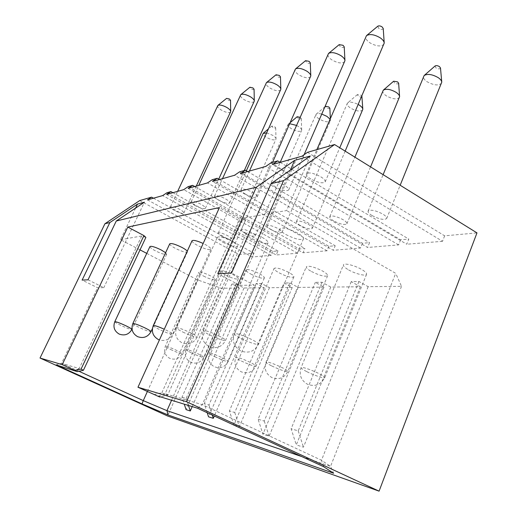 <?xml version="1.0" encoding="UTF-8"?>
<svg xmlns="http://www.w3.org/2000/svg" width="517" height="517" viewBox="0 0 517 517"><rect width="100%" height="100%" fill="white"/><g stroke="black" fill="none" stroke-linecap="round" stroke-linejoin="round"><path stroke-width="0.39" stroke-dasharray="2.58 1.94" d="M307.479 152.334L444.633 235.83L476.978 232.896M270.94 162.836L400.636 239.823L408.798 239.08L406.75 244.237L272.42 164.561M280.162 162.37L408.798 239.08M239.5 171.877L362.423 243.287L369.545 242.641L367.581 247.462L240.353 173.628M247.669 171.56L369.545 242.641M212.157 179.742L328.935 246.325L335.197 245.756L333.31 250.28L212.526 181.493M219.454 179.535L335.197 245.756M188.156 186.637L299.337 249.007L304.888 248.503L303.078 252.761L188.156 188.388M194.741 186.527L304.888 248.503M166.933 192.744L272.995 251.398L277.952 250.945L276.214 254.971L166.642 194.47M172.898 192.699L277.952 250.945M153.471 198.192L253.847 253.136L252.173 256.949L147.494 199.885M139.713 200.57L239.003 254.48L253.847 253.136M444.633 235.83L442.513 241.297L301.954 156.205M272.995 251.398L271.27 255.379L162.693 195.588M271.27 255.379L252.173 256.949M222.006 236.469C219.363 234.977 218.109 233.858 218.245 233.115C219.57 232.353 222.717 233.206 227.68 235.681C230.311 237.174 231.551 238.285 231.409 239.016C230.071 239.778 226.937 238.932 222.006 236.469M174.584 210.529C171.663 208.881 170.28 207.64 170.416 206.813C171.683 206.031 174.778 206.878 179.696 209.346C182.598 211.001 183.974 212.235 183.826 213.043C182.546 213.825 179.47 212.985 174.584 210.529M239.003 254.48L167.579 415.985M442.513 241.297L406.75 244.237M400.636 239.823L398.601 244.909L367.581 247.462M362.423 243.287L360.478 248.044L333.31 250.28M328.935 246.325L327.067 250.79L303.078 252.761M299.337 249.007L297.546 253.22L276.214 254.971M290.412 170.022L239.856 285.352L217.793 273.68M239.856 285.352L254.215 285.113L231.532 273.028M88.019 279.813L103.814 287.665L97.61 287.769L82.125 280.091M310.297 156.011L286.605 210.542L243.358 218.135L245.271 220.623L239.533 218.807L219.447 207.569M153.93 394.594L161.853 392.784L167.644 395.195L165.123 393.747L202.283 404.649L321.484 460.253L395.705 273.338L286.605 210.542M197.5 408.223L202.283 404.649L254.215 285.113M301.76 456.582L330.544 466.386L321.484 460.253L323.765 466.786M245.271 220.623L167.644 395.195L160.425 396.849M161.853 392.784L239.533 218.807M158.208 396.171L165.123 393.747L243.358 218.135M146.75 253.382L197.643 279.923L221.205 288.234L239.339 288.04L231.842 284.085L181.984 397.224L184.272 404.165M135.603 208.08L120.526 239.707L140.023 249.873M120.526 239.707L127.15 238.544L103.814 287.665M145.878 237.419L141.69 235.991L127.15 238.544L144.424 202.186M231.842 284.085L236.443 283.988L244.011 287.988L264.213 287.775L256.354 283.587L261.531 283.478L269.46 287.723L292.221 287.484L283.982 283.019L289.83 282.902L298.154 287.42L324.004 287.142L315.331 282.385L322.013 282.243L330.77 287.071L360.375 286.761L351.237 281.649L358.927 281.494L368.156 286.677L401.509 286.328L395.705 273.338M311.447 271.496C319.758 275.613 325.154 277.009 327.629 275.703C327.875 274.656 326.188 273.092 322.576 271.024C314.174 266.869 308.752 265.454 306.316 266.772C306.09 267.851 307.796 269.428 311.447 271.496M279.174 272.879C286.812 276.64 291.717 277.978 293.882 276.892C294.083 275.936 292.415 274.456 288.874 272.465C281.151 268.659 276.227 267.308 274.088 268.407C273.907 269.389 275.6 270.882 279.174 272.879M250.874 274.088C257.951 277.558 262.442 278.831 264.355 277.92C264.523 277.041 262.869 275.645 259.405 273.719C252.264 270.217 247.746 268.93 245.859 269.855C245.711 270.746 247.385 272.162 250.874 274.088M225.864 275.154C232.45 278.372 236.592 279.594 238.298 278.818C238.434 278.01 236.805 276.685 233.419 274.831C226.782 271.587 222.614 270.352 220.933 271.134C220.811 271.961 222.452 273.299 225.864 275.154M203.595 276.104C209.753 279.102 213.599 280.266 215.137 279.607C215.246 278.863 213.644 277.603 210.341 275.813C204.131 272.795 200.266 271.619 198.754 272.285C198.657 273.041 200.273 274.314 203.595 276.104M285.907 234.537C294.903 239.061 300.758 240.489 303.473 238.822C303.796 237.477 301.844 235.558 297.624 233.077C288.518 228.501 282.631 227.053 279.962 228.734C279.652 230.117 281.636 232.055 285.907 234.537M252.238 238.725C260.458 242.835 265.738 244.205 268.077 242.835C268.342 241.626 266.423 239.843 262.306 237.471C253.996 233.316 248.69 231.926 246.383 233.309C246.131 234.55 248.082 236.353 252.238 238.725M223.111 242.344C230.672 246.105 235.474 247.417 237.523 246.286C237.742 245.194 235.849 243.52 231.849 241.258C224.21 237.458 219.382 236.133 217.36 237.277C217.159 238.395 219.079 240.088 223.111 242.344M192.033 240.754C191.878 241.762 193.752 243.352 197.662 245.51C204.661 248.974 209.068 250.234 210.884 249.278C211.059 248.296 209.204 246.719 205.32 244.56L203.168 243.468M169.731 243.817C169.615 244.741 171.444 246.234 175.231 248.302C181.751 251.514 185.823 252.716 187.445 251.908L187.257 251.191M149.949 246.544C149.859 247.391 151.649 248.8 155.32 250.777C161.42 253.769 165.207 254.92 166.661 254.235L165.614 252.716M348.607 269.913C355.392 273.848 366.023 276.485 366.572 274.314C366.857 273.157 365.17 271.509 361.499 269.363C354.623 265.35 343.921 262.739 343.443 264.904C343.172 266.093 344.891 267.761 348.607 269.913M147.351 391.563L197.643 279.923M171.566 400.268L221.205 288.234M78.875 371.251L61.568 363.354L56.191 364.892M141.69 235.991L79.204 368.531L61.568 363.354L97.61 287.769M83.411 370.301L79.204 368.531L74.7 370.566M401.509 286.328L330.544 466.386L333.627 473.242M239.339 288.04L186.068 409.626M244.011 287.988L192.201 406.595M264.213 287.775L208.545 416.818M269.46 287.723L214.303 416.011M292.221 287.484L233.962 424.955L229.412 410.95L283.982 283.019M298.154 287.42L239.365 426.68L233.962 424.955M324.004 287.142L262.94 434.228L258.112 419.261L315.331 282.385M330.77 287.071L269.131 436.206L262.94 434.228M360.375 286.761L296.286 444.898L291.142 428.819L351.237 281.649M368.156 286.677L303.447 447.192L296.286 444.898M236.443 283.988L186.159 398.433L181.984 397.224M186.159 398.433L188.466 405.451M207.207 412.721L204.241 403.667L256.354 283.587M261.531 283.478L208.946 405.031L204.241 403.667M208.946 405.031L212.222 415.054M289.83 282.902L234.763 412.501L229.412 410.95M234.763 412.501L239.365 426.68M322.013 282.243L264.245 421.032L258.112 419.261M264.245 421.032L269.131 436.206M358.927 281.494L298.238 430.874L291.142 428.819M298.238 430.874L303.447 447.192M372.053 215.563C369.119 213.754 367.807 212.267 368.117 211.098C370.579 209.333 375.471 210.322 382.806 214.064C385.708 215.873 387 217.347 386.684 218.491C384.196 220.248 379.316 219.273 372.053 215.563M310.872 179.031C307.499 176.943 305.993 175.218 306.348 173.861C308.694 172.032 313.483 173.001 320.721 176.749C324.056 178.843 325.542 180.549 325.18 181.881C322.808 183.697 318.039 182.747 310.872 179.031M441.621 83.069C438.752 85.912 433.866 85.441 426.958 81.667C424.218 79.721 423.106 77.918 423.617 76.27M440.49 67.992C439.909 69.2 438.39 69.168 435.928 67.889L435.094 65.969M384.041 44.061C381.275 46.95 376.492 46.491 369.694 42.691C366.553 40.449 365.286 38.368 365.894 36.461M383.233 28.474C382.683 29.721 381.191 29.702 378.754 28.409L377.804 26.205M398.601 244.909L265.725 166.448M333.704 220.908C330.815 219.169 329.503 217.767 329.775 216.707C331.901 215.24 336.308 216.209 343.004 219.615C345.867 221.354 347.159 222.743 346.888 223.783C344.736 225.238 340.341 224.281 333.704 220.908M275.826 187.128C272.543 185.138 271.057 183.535 271.354 182.32C273.383 180.814 277.7 181.764 284.311 185.17C287.568 187.16 289.042 188.75 288.732 189.939C286.683 191.445 282.379 190.508 275.826 187.128M399.479 97.39C396.991 99.768 392.59 99.238 386.257 95.807C383.549 93.932 382.425 92.252 382.884 90.746M398.633 83.211C398.122 84.226 396.752 84.148 394.523 82.991L393.644 81.221M344.794 61.452C342.396 63.862 338.086 63.339 331.849 59.888C328.78 57.755 327.507 55.83 328.036 54.117M344.225 46.834C343.74 47.874 342.396 47.81 340.186 46.64L339.191 44.63M360.478 248.044L234.569 175.263M300.338 225.554C297.508 223.88 296.202 222.562 296.428 221.593C298.296 220.371 302.303 221.315 308.455 224.423C311.273 226.097 312.559 227.409 312.32 228.359C310.439 229.58 306.445 228.643 300.338 225.554M245.459 194.146C242.266 192.253 240.793 190.76 241.045 189.661C242.822 188.401 246.751 189.325 252.839 192.44C256.005 194.34 257.466 195.827 257.201 196.899C255.411 198.153 251.495 197.236 245.459 194.146M362.701 109.862C360.523 111.879 356.517 111.31 350.675 108.163C348.012 106.373 346.881 104.789 347.288 103.419L347.637 102.935C349.867 101.61 353.402 102.127 358.229 104.486M362.074 96.492C361.616 97.351 360.368 97.248 358.333 96.188L357.421 94.553L361.015 95.212L361.868 95.975M310.672 76.555C308.571 78.59 304.642 78.028 298.884 74.875C295.886 72.845 294.619 71.055 295.078 69.511M310.278 62.796C309.845 63.675 308.617 63.585 306.6 62.512L305.579 60.67M327.067 250.79L207.479 182.921M271.044 229.638C268.271 228.029 266.979 226.782 267.173 225.897C268.821 224.856 272.498 225.774 278.198 228.643C280.951 230.252 282.224 231.493 282.023 232.359C280.363 233.393 276.698 232.488 271.044 229.638M218.878 200.292C215.783 198.483 214.335 197.08 214.542 196.092C216.119 195.025 219.725 195.924 225.36 198.793C228.443 200.602 229.871 201.992 229.651 202.968C228.068 204.028 224.475 203.136 218.878 200.292M330.04 119.194L330.324 120.829C328.398 122.555 324.721 121.967 319.306 119.059C316.682 117.34 315.557 115.853 315.919 114.606L316.21 114.199C317.205 113.417 319.073 113.385 321.82 114.108M329.859 108.182C329.452 108.919 328.308 108.796 326.434 107.82L325.503 106.302M280.725 89.79C278.863 91.535 275.257 90.947 269.906 88.039C266.985 86.113 265.725 84.445 266.132 83.043M280.46 76.807C280.072 77.556 278.947 77.447 277.086 76.464L276.052 74.765M297.546 253.22L183.716 189.642M245.116 233.251C242.408 231.7 241.135 230.524 241.297 229.716C242.77 228.824 246.157 229.71 251.462 232.366C254.157 233.917 255.417 235.086 255.249 235.881C253.763 236.767 250.383 235.888 245.116 233.251M195.432 205.714C192.421 203.989 191.006 202.67 191.18 201.766C192.583 200.861 195.911 201.733 201.165 204.389C204.157 206.115 205.559 207.42 205.378 208.306C203.963 209.211 200.648 208.351 195.432 205.714M296.512 125.411L298.264 126.368C300.461 127.777 301.598 129.03 301.682 130.135L301.598 130.542C299.879 132.035 296.493 131.434 291.433 128.739C288.867 127.092 287.743 125.689 288.059 124.545L289.714 123.718M300.099 117.307L301.262 118.548C300.894 119.188 299.841 119.052 298.102 118.154L297.159 116.732M254.228 101.494C252.567 102.999 249.239 102.398 244.237 99.703C241.394 97.868 240.147 96.311 240.502 95.031M254.06 89.202C253.711 89.855 252.677 89.725 250.952 88.814L249.905 87.244M266.578 132.882L272.633 135.273C274.811 136.637 275.936 137.839 276.02 138.873L275.942 139.215C274.398 140.514 271.251 139.907 266.507 137.399C263.993 135.816 262.882 134.491 263.166 133.438M272.776 127.389L271.826 126.064L274.669 126.697L275.703 127.815C275.367 128.371 274.391 128.229 272.776 127.389M230.621 111.918C229.121 113.223 226.032 112.622 221.341 110.108C218.575 108.357 217.347 106.896 217.651 105.733M230.524 100.253C230.214 100.815 229.251 100.673 227.642 99.833L226.595 98.372M306.852 371.665C313.987 375.323 324.566 378.877 324.734 377.63C324.818 376.971 322.925 375.639 319.067 373.649C311.829 369.926 301.172 366.379 301.081 367.632C301.023 368.317 302.949 369.661 306.852 371.665M271.742 365.952C280.343 369.991 285.714 371.826 287.846 371.464C287.898 370.857 286.03 369.59 282.243 367.665C273.538 363.58 268.142 361.726 266.055 362.107C266.022 362.734 267.922 364.013 271.742 365.952M241.361 361.015C249.252 364.705 254.131 366.411 255.999 366.133C256.025 365.577 254.183 364.362 250.48 362.495C242.499 358.759 237.594 357.04 235.765 357.337C235.758 357.913 237.626 359.134 241.361 361.015M214.807 356.691C222.103 360.097 226.569 361.693 228.223 361.467C228.223 360.956 226.414 359.8 222.801 357.99C215.434 354.552 210.942 352.949 209.32 353.182C209.34 353.712 211.169 354.882 214.807 356.691M191.4 352.885C198.179 356.045 202.302 357.538 203.776 357.363C203.763 356.892 201.992 355.78 198.47 354.035C191.626 350.849 187.477 349.343 186.03 349.524C186.068 350.015 187.858 351.133 191.4 352.885M170.616 349.505C176.95 352.445 180.776 353.854 182.1 353.718C182.068 353.279 180.336 352.219 176.904 350.526C170.52 347.56 166.674 346.144 165.369 346.287C165.421 346.739 167.165 347.812 170.616 349.505M241.051 338.435C250.402 342.861 256.225 344.8 258.519 344.244C258.597 343.469 256.406 341.924 251.953 339.624C242.479 335.139 236.618 333.181 234.375 333.749C234.324 334.564 236.553 336.121 241.051 338.435M209.818 335.022C218.336 339.049 223.59 340.839 225.567 340.412C225.606 339.708 223.467 338.247 219.143 336.044C210.522 331.972 205.236 330.163 203.297 330.609C203.284 331.339 205.456 332.806 209.818 335.022M182.895 332.082C190.721 335.766 195.497 337.439 197.236 337.097C197.242 336.464 195.155 335.081 190.967 332.967C183.057 329.245 178.249 327.558 176.543 327.914C176.562 328.573 178.675 329.962 182.895 332.082M153.278 325.574C153.316 326.175 155.378 327.494 159.456 329.523C166.687 332.916 171.075 334.48 172.607 334.215C172.594 333.633 170.558 332.328 166.506 330.298L164.27 329.239M132.856 323.526C132.914 324.075 134.918 325.329 138.86 327.28C145.581 330.421 149.633 331.888 151.009 331.681M114.787 321.716C114.864 322.22 116.803 323.409 120.616 325.29C126.904 328.217 130.665 329.6 131.906 329.432M366.572 274.314L324.734 377.63C320.947 384.719 315.234 386.955 307.609 384.331C301.03 380.46 298.852 374.89 301.081 367.632L343.443 264.904M327.629 275.703L287.846 371.464C284.298 377.985 279.018 380.04 272.007 377.63C265.906 374.03 263.922 368.86 266.055 362.107L306.316 266.772M293.882 276.892L255.999 366.133C252.658 372.169 247.74 374.075 241.245 371.839C235.552 368.479 233.729 363.645 235.765 357.337L274.088 268.407M264.355 277.92L228.223 361.467C225.069 367.096 220.462 368.867 214.4 366.779C209.062 363.632 207.369 359.095 209.32 353.182L245.859 269.855M238.298 278.818L203.776 357.363C200.79 362.63 196.454 364.285 190.767 362.333C185.745 359.367 184.168 355.095 186.03 349.524L220.933 271.134M215.137 279.607L182.1 353.718C179.263 358.669 175.166 360.226 169.809 358.384C165.059 355.58 163.579 351.547 165.369 346.287L198.754 272.285M303.473 238.822L258.519 344.244C254.513 351.457 248.619 353.706 240.844 350.998C234.091 346.978 231.933 341.226 234.375 333.749L279.962 228.734M268.077 242.835L225.567 340.412C221.825 347.036 216.377 349.098 209.217 346.603C202.955 342.874 200.984 337.543 203.297 330.609L246.383 233.309M237.523 246.286L197.236 337.097C193.726 343.23 188.653 345.136 182.01 342.823C176.168 339.346 174.345 334.376 176.543 327.914L217.36 237.277M210.884 249.278L172.607 334.215C169.66 339.501 165.259 341.42 159.41 339.966M187.445 251.908L152.399 328.638M166.661 254.235L132.029 329.161M368.117 211.098L383.116 174.668M386.684 218.491L400.171 185.248M306.348 173.861L316.85 149.639M325.18 181.881L339.747 147.759M329.775 216.707L354.882 157.155M346.888 223.783L370.56 166.881M271.354 182.32L280.175 162.364M288.732 189.939L304.112 154.693M296.428 221.593L347.288 103.419M357.421 94.553L347.637 102.935M312.32 228.359L345.162 151.119M241.045 189.661L249.407 171.069M257.201 196.899L272.537 162.377M267.173 225.897L315.919 114.606M325.064 106.676L316.21 114.199M330.337 118.516L330.421 120.338M282.023 232.359L330.324 120.829M214.542 196.092L222.491 178.675M229.651 202.968L244.308 170.494M241.297 229.716L288.059 124.545M290.211 122.6L288.305 124.209M301.262 118.548L301.682 130.135M255.249 235.881L301.598 130.542M191.18 201.766L198.741 185.39M205.378 208.306L218.73 179.121M218.245 233.115L246.338 170.784M271.826 126.064L268.323 128.998M275.703 127.815L276.02 138.873M231.409 239.016L275.942 139.215M170.416 206.813L177.641 191.361M183.826 213.043L196.298 186.081"/><path stroke-width="0.78" d="M283.536 180.646L271.037 183.664L310.297 156.011L294.638 160.373L256.335 187.212L116.273 221.005L144.424 202.186L137.496 204.112L109.862 222.549L104.925 223.745L40.022 358.042L167.579 415.985L379.084 491.15L476.978 232.896L334.564 144.547L283.536 180.646L186.514 401.703L137.968 387.239L219.447 207.569L127.783 227.06L143.933 235.597L145.878 237.419L83.411 370.301L77.169 371.607L74.797 370.392L81.079 369.08L143.933 235.597M104.925 223.745L139.713 200.57L151.571 197.158L147.494 199.885L162.693 195.588L166.933 192.744L170.914 191.6L166.642 194.47L183.716 189.642L188.156 186.637L192.647 185.351L188.156 188.388L207.479 182.921L212.157 179.742L217.25 178.275L212.526 181.493L234.569 175.263L239.5 171.877L245.336 170.203L240.353 173.628L265.725 166.448L270.94 162.836L277.694 160.897L272.42 164.561L301.954 156.205L307.479 152.334L334.564 144.547M277.694 160.897L280.162 162.37M245.336 170.203L247.669 171.56M217.25 178.275L219.454 179.535M192.647 185.351L194.741 186.527M170.914 191.6L172.898 192.699M151.571 197.158L153.471 198.192M271.037 183.664L231.532 273.028L217.793 273.68L256.335 187.212M40.022 358.042L62.221 364.659L127.783 227.06M109.862 222.549L82.125 280.091L88.019 279.813L116.273 221.005M294.638 160.373L290.412 170.022M137.968 387.239L159.714 397.017L158.208 396.171L197.5 408.223L323.765 466.786L333.627 473.242L167.967 414.938L142.02 403.893L56.191 364.892L77.169 371.607M379.084 491.15L186.514 401.703M62.221 364.659L74.797 370.392M160.425 396.849L159.714 397.017M140.023 249.873L146.75 253.382M203.168 243.468C196.99 240.722 193.28 239.81 192.033 240.754L153.278 325.574C151.184 331.623 152.877 336.276 158.357 339.54L159.41 339.966M187.257 251.191C186.521 250.196 184.763 248.955 182.003 247.462C175.425 244.218 171.334 243.009 169.731 243.817L132.856 323.526C130.859 329.213 132.442 333.588 137.6 336.651C143.416 338.674 147.888 337.013 151.009 331.681C150.97 331.145 148.993 329.904 145.07 327.959C138.278 324.779 134.207 323.299 132.856 323.526M165.614 252.716L161.349 250.028C155.19 247.01 151.391 245.853 149.949 246.544L114.787 321.716C112.887 327.08 114.373 331.21 119.24 334.098C124.726 336.005 128.946 334.447 131.906 329.432C131.854 328.941 129.929 327.759 126.135 325.891C119.795 322.931 116.008 321.542 114.787 321.716M147.351 391.563L143.274 400.623L166.965 410.66L171.566 400.268M78.875 371.251L143.274 400.623L142.02 403.893M301.76 456.582L166.965 410.66L167.967 414.938M137.496 204.112L135.603 208.08M83.411 370.301L81.079 369.08M192.201 406.595L190.288 410.976L186.068 409.626L184.272 404.165M214.303 416.011L213.301 418.337L208.545 416.818L207.207 412.721M188.466 405.451L190.288 410.976M212.222 415.054L213.301 418.337M383.116 174.668L424.14 75.527C427.63 73.563 432.361 74.293 438.332 77.718C440.497 79.25 441.641 80.736 441.764 82.177L400.171 185.248M424.14 75.527L435.094 65.969C436.18 65.349 437.634 65.562 439.444 66.609L440.49 67.992L441.764 82.177M316.85 149.639L366.482 35.647C369.862 33.715 374.47 34.458 380.292 37.877C382.793 39.647 384.099 41.386 384.221 43.073L339.747 147.759M366.669 35.492L377.804 26.205C378.858 25.591 380.273 25.811 382.037 26.858L383.233 28.474L384.202 42.833M354.882 157.155L383.31 90.152C386.341 88.497 390.619 89.241 396.145 92.369C398.349 93.874 399.499 95.309 399.602 96.666L370.56 166.881M383.31 90.152L393.644 81.221L397.579 81.873L398.633 83.211L399.602 96.666M280.175 162.364L328.515 53.471C331.449 51.849 335.617 52.598 341.026 55.72C343.54 57.445 344.845 59.093 344.949 60.663L304.112 154.693M328.515 53.471L339.191 44.63L343.029 45.296L344.225 46.834L344.949 60.663M358.229 104.486L359.347 105.151C361.564 106.625 362.714 108.001 362.811 109.274L345.162 151.119M361.868 95.975L362.811 109.274M249.407 171.069L295.465 68.987C298.044 67.611 301.857 68.354 306.911 71.223C309.412 72.903 310.704 74.467 310.801 75.915L272.537 162.377M295.465 68.987L305.579 60.67L309.088 61.336L310.278 62.796L310.801 75.915M321.82 114.108L326.97 116.396L330.04 119.194M325.064 106.676L325.503 106.302L328.806 106.954L329.859 108.182L330.337 118.516M222.491 178.675L266.449 82.617C268.737 81.434 272.246 82.171 276.983 84.827C279.458 86.449 280.744 87.929 280.834 89.267L244.308 170.494M266.449 82.617L276.052 74.765L279.283 75.424L280.46 76.807L280.834 89.267M289.714 123.718L296.512 125.411M290.211 122.6L297.159 116.732L300.099 117.307M198.741 185.39L240.767 94.682C242.809 93.655 246.06 94.378 250.525 96.847C252.968 98.417 254.235 99.82 254.319 101.061L218.73 179.121M240.767 94.682L249.905 87.244L252.897 87.896L254.06 89.202L254.319 101.061M246.338 170.784L263.166 133.438L266.578 132.882M177.641 191.361L217.877 105.436C219.719 104.544 222.743 105.248 226.963 107.555C229.367 109.074 230.614 110.405 230.698 111.549L196.298 186.081M217.877 105.436L226.595 98.372L229.386 99.005L230.524 100.253L230.698 111.549M164.27 329.239C157.944 326.434 154.279 325.212 153.278 325.574M152.399 328.638L151.009 331.681M268.323 128.998L263.373 133.153"/></g></svg>
